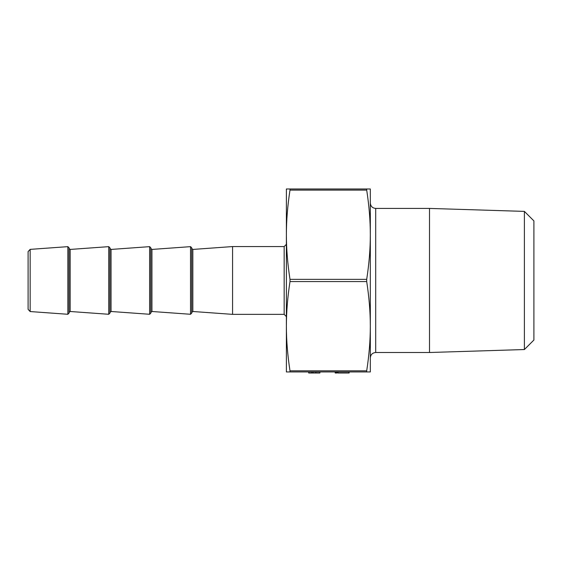 <?xml version="1.0" encoding="UTF-8"?>
<svg xmlns="http://www.w3.org/2000/svg" width="562" height="562" viewBox="0 0 562 562"><rect width="100%" height="100%" fill="white"/><g stroke="black" fill="none" stroke-linecap="round" stroke-linejoin="round"><path stroke-width="0.84" d="M370.323 371.939L366.698 371.939L366.698 370.829C369.115 355.226 370.323 340.347 370.323 326.199L370.323 371.939M289.999 371.939L286.381 371.939L286.381 326.199C286.381 340.347 287.589 355.226 289.999 370.829L289.999 371.939L366.698 371.939M524.388 349.536L524.388 211.389L533.9 220.894L533.9 340.031L524.388 349.536L429.508 352.5L375.704 352.5C372.437 352.824 370.639 354.615 370.323 357.882L370.323 326.199C370.323 312.05 369.115 297.172 366.698 281.569L366.698 279.349C369.115 263.754 370.323 248.875 370.323 234.726L370.323 326.199M289.999 190.097L366.698 190.097L366.698 188.987L370.323 188.987L370.323 234.726C370.323 220.578 369.115 205.699 366.698 190.097L366.698 188.987L289.999 188.987L289.999 190.097C287.589 205.699 286.381 220.578 286.381 234.726L286.381 188.987L289.999 188.987M192.829 311.488L191.677 312.556L191.677 248.362L192.829 249.437L232.57 246.563L232.57 314.362L192.829 311.488L192.829 249.437M191.677 313.203L191.677 247.723L190.525 246.648L190.525 314.277L191.677 313.203M151.937 249.437L151.937 311.488L150.785 312.556L150.785 248.362L151.937 249.437L190.525 246.648M150.785 313.203L150.785 247.723L149.632 246.648L149.632 314.277L150.785 313.203M111.044 249.437L111.044 311.488L109.892 312.556L109.892 248.362L111.044 249.437L149.632 246.648M109.892 313.203L109.892 247.723L108.733 246.648L108.733 314.277L109.892 313.203M68.993 247.723L67.84 246.648L67.84 314.277L68.993 313.203L68.993 247.723L68.993 248.362L70.152 249.437L108.733 246.648M68.993 248.362L68.993 312.556L70.152 311.488L70.152 249.437M67.84 314.277L30.158 311.552L30.158 249.373L67.84 246.648M232.57 314.362L284.161 314.362L284.161 246.563L286.381 244.344M286.381 326.199L286.381 234.726C286.381 248.875 287.589 263.754 289.999 279.349L289.999 281.569C287.589 297.172 286.381 312.05 286.381 326.199M30.158 249.373L28.1 251.586L28.1 309.339L30.158 311.552M429.508 352.5L429.508 208.425L375.704 208.425C372.437 208.102 370.639 206.31 370.323 203.044M319.883 371.939L319.883 373.013L308.707 373.013L308.707 371.939M311.741 373.013L311.741 371.939M315.83 373.013L315.83 371.939M313.034 373.013L313.034 371.939M336.09 371.939L336.09 373.013L335.198 373.013L335.198 371.939M336.09 373.013L336.989 373.013L336.989 371.939M337.818 371.939L337.818 373.013L349.128 373.013L349.128 371.939M348.854 373.013L348.854 371.939M338.092 373.013L338.092 371.939M366.698 279.349L289.999 279.349M289.999 281.569L366.698 281.569M366.698 370.829L289.999 370.829M375.704 208.425L375.704 352.5M151.937 311.488L190.525 314.277M111.044 311.488L149.632 314.277M70.152 311.488L108.733 314.277M284.161 314.362L286.381 316.582M284.161 246.563L232.57 246.563M524.388 211.389L429.508 208.425"/></g></svg>
